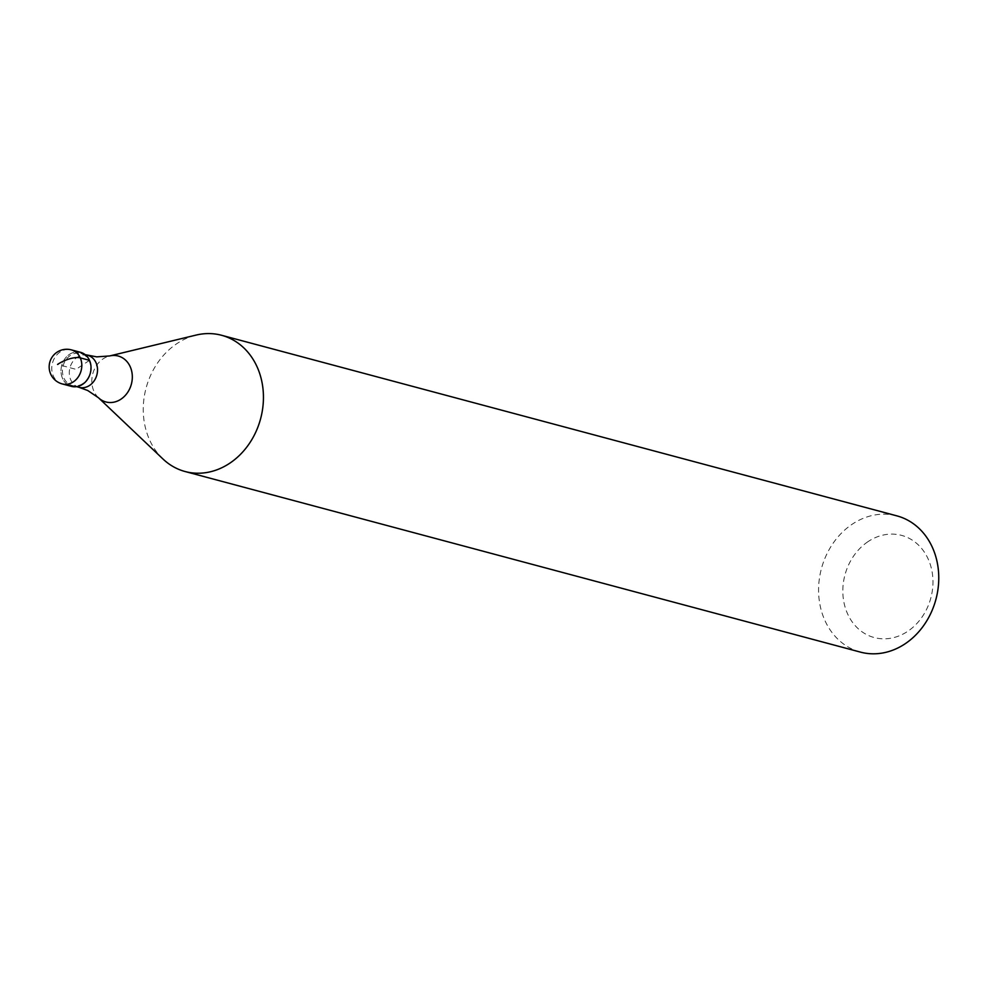 <?xml version="1.0" encoding="UTF-8"?>
<svg xmlns="http://www.w3.org/2000/svg" width="988" height="988" viewBox="0 0 988 988"><rect width="100%" height="100%" fill="white"/><g stroke="black" fill="none" stroke-linecap="round" stroke-linejoin="round"><path stroke-width="0.74" stroke-dasharray="4.94 3.71" d="M80.571 352.321A17.623 14.82 -75 0 0 69.395 354.408A17.623 14.82 -75 0 0 61.034 372.155A17.623 14.82 -75 0 0 71.469 386.382M82.794 383.554A16.574 13.931 105 0 1 72.285 385.518A16.574 13.931 105 0 1 62.491 372.143A16.574 13.931 105 0 1 70.346 355.458A16.574 13.931 105 0 1 80.855 353.494A16.574 13.931 105 0 1 90.649 366.869A16.574 13.931 105 0 1 82.794 383.554M67.098 384.246A17.623 14.82 105 0 1 69.395 354.408A17.623 14.82 105 0 1 75.718 352M162.971 459A70.519 59.28 105 0 1 176.864 343.639A70.519 59.28 105 0 1 196.106 335.08M896.894 515.872A70.519 59.28 -75 0 0 852.187 524.233A70.519 59.28 -75 0 0 818.743 595.196A70.519 59.28 -75 0 0 860.462 652.117M868.032 541.634A52.883 44.46 -75 0 0 847.445 613.536A52.883 44.46 -75 0 0 907.762 631.295A52.883 44.46 -75 0 0 928.35 559.393A52.883 44.46 -75 0 0 868.032 541.634M89.5 360.336L76.014 369.351L57.563 364.424M62.244 383.924A17.623 14.82 105 0 1 51.808 369.685A17.623 14.82 105 0 1 60.169 351.95A17.623 14.82 105 0 1 71.346 349.863M87.697 355.322A16.574 13.931 -75 0 0 77.188 357.286A16.574 13.931 -75 0 0 69.333 373.97A16.574 13.931 -75 0 0 79.126 387.345M98.454 397.744A23.786 19.995 105 0 1 103.135 358.842A23.786 19.995 105 0 1 109.631 355.952M85.178 354.655L80.855 353.494M76.619 386.666L72.285 385.518"/><path stroke-width="1.48" d="M71.469 386.382A17.623 14.82 -75 0 0 82.634 384.295A17.623 14.82 -75 0 0 90.995 366.56A17.623 14.82 -75 0 0 80.571 352.321L71.346 349.863A17.623 14.82 105 0 1 81.769 364.09A17.623 14.82 105 0 1 73.408 381.825A17.623 14.82 105 0 1 62.244 383.924L71.469 386.382M75.718 352A17.623 14.82 105 0 1 90.612 363.782A17.623 14.82 105 0 1 82.634 384.295A17.623 14.82 105 0 1 67.098 384.246M109.631 355.952L196.106 335.08A70.519 59.28 105 0 1 221.571 335.278A70.519 59.28 105 0 1 263.277 392.199A70.519 59.28 105 0 1 229.834 463.174A70.519 59.28 105 0 1 185.127 471.535A70.519 59.28 105 0 1 162.971 459L98.454 397.744A23.786 19.995 105 0 0 120.993 399.152A23.786 19.995 105 0 0 131.49 370.364A23.786 19.995 105 0 0 109.631 355.952L96.738 356.866L85.178 354.655M185.127 471.535L860.462 652.117A70.519 59.28 -75 0 0 905.156 643.768A70.519 59.28 -75 0 0 938.6 572.793A70.519 59.28 -75 0 0 896.894 515.872L221.571 335.278M57.563 364.424A17.623 6.607 -23.9 0 1 80.275 357.866L89.5 360.336M76.619 386.666L79.126 387.345A16.574 13.931 -75 0 0 89.636 385.382A16.574 13.931 -75 0 0 97.491 368.697A16.574 13.931 -75 0 0 87.697 355.322M71.346 349.863A17.623 17.623 0 0 0 49.4 369.771A17.623 17.623 0 0 0 62.244 383.924M79.126 387.345L87.747 390.519L98.454 397.744"/></g></svg>
